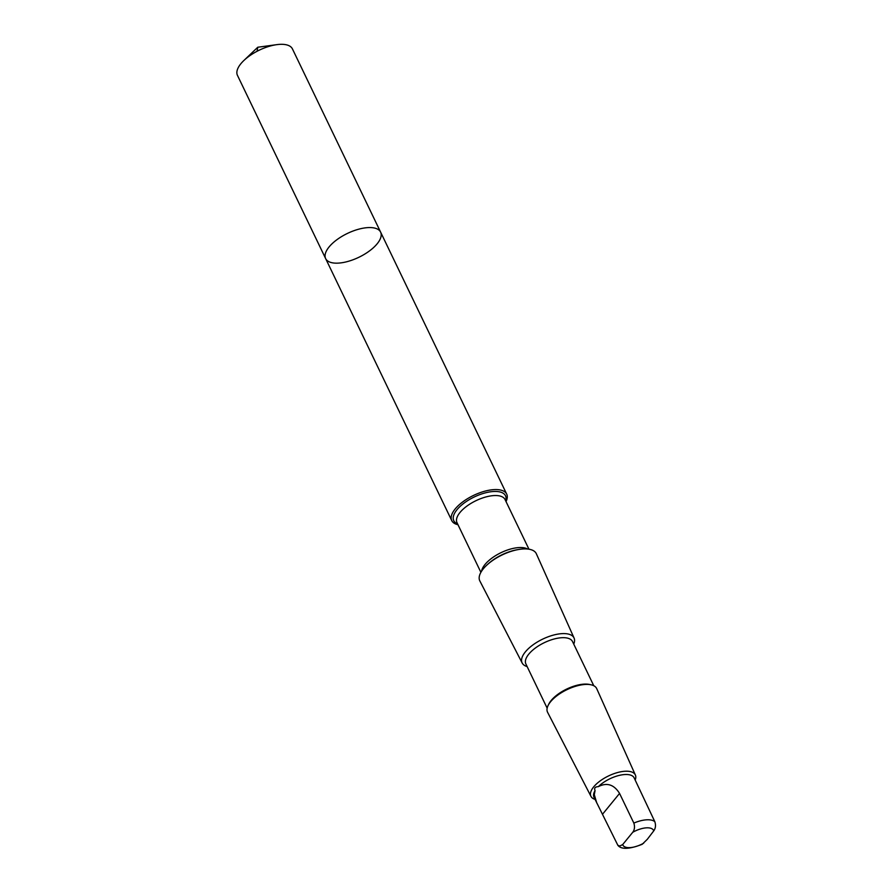<?xml version="1.0" encoding="UTF-8"?>
<svg xmlns="http://www.w3.org/2000/svg" width="893" height="893" viewBox="0 0 893 893"><rect width="100%" height="100%" fill="white"/><g stroke="black" fill="none" stroke-linecap="round" stroke-linejoin="round"><path stroke-width="1.34" d="M372.95 248.12A30.507 13.228 -25.7 0 1 345.089 262.14A30.507 13.228 -25.7 0 1 325.644 258.59A30.507 13.228 -25.7 0 1 347.399 233.441A30.507 13.228 -25.7 0 1 380.619 232.135A30.507 13.228 -25.7 0 1 372.95 248.12M292.424 48.892A30.507 13.228 154.3 0 0 276.797 44.65A30.507 13.228 154.3 0 0 245.117 59.362A30.507 13.228 154.3 0 0 243.889 60.49A30.507 13.228 154.3 0 0 237.449 75.347L325.644 258.59A30.507 13.228 -25.7 0 1 347.399 233.441A30.507 13.228 -25.7 0 1 380.619 232.135L292.424 48.892M598.332 786.644A22.292 9.667 154.3 0 1 619.05 775.448A22.292 9.667 154.3 0 1 634.13 777.836L654.837 821.705C655.975 825.277 655.607 828.336 653.732 830.903L647.302 839.308L642.179 844.309C629.308 849.299 621.193 849.611 617.833 845.258L619.775 846.051L622.7 844.544L632.746 832.276C634.61 829.731 634.979 826.661 633.84 823.078L619.563 793.419C614.004 784.523 606.927 782.257 598.332 786.644C595.095 786.778 594.012 788.106 595.062 790.64A22.292 9.667 154.3 0 0 593.968 797.17L617.833 845.258M506.03 501.587A30.496 13.228 154.3 0 0 506.711 494.142A30.496 13.228 154.3 0 0 473.491 495.448A30.496 13.228 154.3 0 0 451.746 520.597A30.496 13.228 154.3 0 0 457.986 524.716M573.752 644.121A28.799 12.491 154.3 0 0 574.076 638.048L536.347 553.76A31.355 13.596 154.3 0 0 518.71 549.485A31.355 13.596 154.3 0 0 487.5 564.499A31.355 13.596 154.3 0 0 479.842 580.941L522.182 663.019A28.799 12.491 154.3 0 0 527.127 666.558M574.076 638.048A28.799 12.491 154.3 0 0 542.643 639.142A28.799 12.491 154.3 0 0 522.182 663.019M593.778 685.735L572.513 641.554A25.875 11.218 154.3 0 0 544.339 642.659A25.875 11.218 154.3 0 0 525.888 663.99L547.152 708.171M635.18 780.035A24.647 10.683 154.3 0 0 635.381 775.024L596.714 688.626A27.259 11.821 154.3 0 0 591.155 684.819L589.637 684.485A25.875 11.218 154.3 0 0 566.675 689.072A25.875 11.218 154.3 0 0 548.76 704.153L548.079 705.548A27.259 11.821 154.3 0 0 547.576 712.268L590.976 796.389A24.647 10.683 154.3 0 0 595.017 799.369M591.155 684.819A27.259 11.821 154.3 0 0 566.955 689.664A27.259 11.821 154.3 0 0 548.079 705.548M635.381 775.024A24.647 10.683 154.3 0 0 608.49 775.961A24.647 10.683 154.3 0 0 590.976 796.389M595.062 790.64L594.291 794.692L596.781 803.019M257.05 51.281L257.776 47.24L243.889 60.49M654.837 821.705A22.292 9.667 154.3 0 0 633.84 823.078M653.732 830.903A16.989 7.367 154.3 0 0 632.746 832.276M505.65 500.806A28.71 12.446 154.3 0 0 474.228 496.988A28.71 12.446 154.3 0 0 457.607 523.923M528.946 549.195L505.036 499.522A26.656 11.564 154.3 0 0 476.002 500.672A26.656 11.564 154.3 0 0 456.993 522.651L480.892 572.324M527.618 549.028A26.656 11.564 154.3 0 0 501.029 552.667A26.656 11.564 154.3 0 0 481.584 571.174M518.71 549.485L517.214 549.731A28.71 12.446 154.3 0 0 488.638 563.494L487.5 564.499M622.7 844.544A16.989 7.367 154.3 0 0 643.686 843.182M602.563 814.193L619.563 793.419M257.776 47.24L276.797 44.65M506.711 494.142L380.619 232.135M451.746 520.597L325.644 258.59"/></g></svg>
